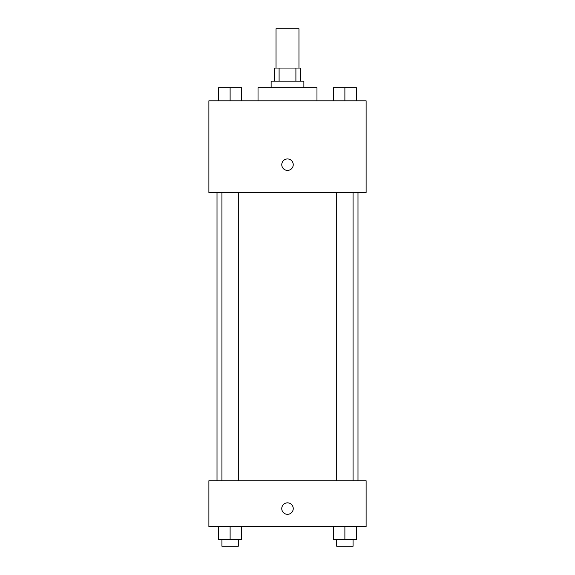 <?xml version="1.0" encoding="UTF-8"?>
<svg xmlns="http://www.w3.org/2000/svg" width="575" height="575" viewBox="0 0 575 575"><rect width="100%" height="100%" fill="white"/><g stroke="black" fill="none" stroke-linecap="round" stroke-linejoin="round"><path stroke-width="0.86" d="M298.964 68.051L298.964 28.75L276.036 28.75L276.036 68.051M279.098 81.154L279.098 68.051L274.397 68.051L274.397 81.154M279.098 68.051L300.603 68.051L300.603 81.154M295.902 81.154L295.902 68.051M271.127 87.709L271.127 81.154L303.873 81.154L303.873 87.709M316.976 100.805L316.976 87.709L258.024 87.709L258.024 100.805M208.89 100.805L366.11 100.805L366.11 192.517L208.89 192.517L208.89 100.805M281.772 164.68A5.728 5.728 0 0 1 290.368 159.713A5.728 5.728 0 0 1 290.368 169.639A5.728 5.728 0 0 1 281.772 164.68M208.89 480.743L366.11 480.743L366.11 526.599L208.89 526.599L208.89 480.743M287.5 514.316A5.728 5.728 0 0 1 282.533 505.713A5.728 5.728 0 0 1 292.467 505.713A5.728 5.728 0 0 1 287.5 514.316M333.421 526.599L333.421 539.702L356.349 539.702L356.349 526.599L356.349 539.702M344.885 539.702L344.885 526.599M353.072 539.702L353.072 546.25L336.698 546.25L336.698 539.702M218.651 526.599L218.651 539.702L241.579 539.702L241.579 526.599L241.579 539.702M230.115 539.702L230.115 526.599M238.302 539.702L238.302 546.25L221.928 546.25L221.928 539.702M333.421 100.805L333.421 87.709L356.349 87.709L356.349 100.805L356.349 87.709M344.885 100.805L344.885 87.709M353.072 87.709L336.698 87.709M218.651 100.805L218.651 87.709L241.579 87.709L241.579 100.805L241.579 87.709M230.115 100.805L230.115 87.709M238.302 87.709L221.928 87.709M357.988 480.743L357.988 192.517M217.012 480.743L217.012 192.517M336.698 192.517L336.698 480.743M353.072 192.517L353.072 480.743M238.302 480.743L238.302 192.517M221.928 480.743L221.928 192.517"/></g></svg>
